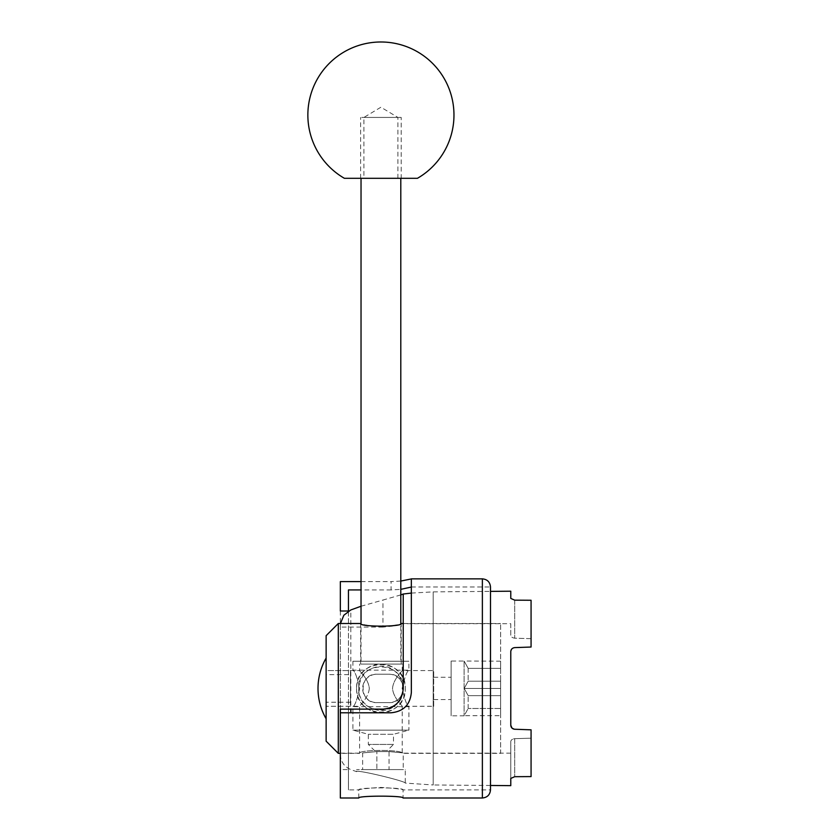 <?xml version="1.0" encoding="UTF-8"?>
<svg xmlns="http://www.w3.org/2000/svg" width="840" height="840" viewBox="0 0 840 840"><rect width="100%" height="100%" fill="white"/><g stroke="black" fill="none" stroke-linecap="round" stroke-linejoin="round"><path stroke-width="0.63" stroke-dasharray="4.2 3.15" d="M490.487 785.474L433.199 784.97L433.199 591.885L433.199 784.97L405.269 783.09C406.655 781.462 355.677 769.041 356.57 771.666C355.688 769.041 406.644 781.462 405.269 783.09L405.269 769.598L356.57 769.598L405.269 769.598M389.036 769.598L403.231 769.598L376.856 769.598L389.036 769.598L389.036 751.579C407.348 753.302 407.348 753.302 389.036 751.579C407.348 753.302 407.348 753.302 389.036 751.579L376.856 751.579C358.533 753.302 358.533 753.302 376.856 751.579C358.533 753.302 358.533 753.302 376.856 751.579L389.036 751.579L389.036 769.598M376.856 769.598L362.649 769.598L376.856 769.598L376.856 751.579L376.856 769.598M356.57 688.433C355.688 720.206 406.644 719.702 405.269 688.433A24.35 24.35 0 0 0 368.739 667.338A24.35 24.35 0 0 0 368.739 709.517A24.35 24.35 0 0 0 405.269 688.433C406.655 657.153 355.677 656.659 356.57 688.433M389.036 674.226A14.207 14.207 0 0 1 403.231 688.433A14.207 14.207 0 0 1 389.036 702.629L376.856 702.629A14.207 14.207 0 0 1 362.649 688.433A14.207 14.207 0 0 1 376.856 674.226L389.036 674.226C407.348 673.344 407.348 703.51 389.036 702.629L376.856 702.629C358.533 703.51 358.533 673.344 376.856 674.226L389.036 674.226M400.796 594.909L382.945 600.054L382.945 627.091C395.272 625.978 402.034 624.845 403.231 623.7L403.231 594.027M361.032 606.249L382.945 600.054M382.945 627.091L340.337 627.091L340.483 623.5M514.7 647.609L531.069 647.031L531.069 638.663L531.069 647.031L513.303 647.903L531.069 647.031L531.069 600.264L531.069 638.663L514.7 638.19C512.148 637.77 510.846 636.762 510.783 635.155L510.783 623.7L403.231 623.7L403.231 688.832C402.034 701.159 395.272 707.921 382.945 709.128L340.337 709.128L340.337 753.154L340.337 627.091M510.919 650.591L510.783 725.193L510.783 651.662L512.043 648.722M511.088 726.736L510.783 725.193L511.98 728.081L514.29 729.215L531.069 729.824L514.7 729.246L531.069 729.824L531.069 776.591L531.069 738.192L514.7 738.665L531.069 738.192L531.069 776.591L514.7 776.696L514.7 738.665C512.159 739.074 510.846 740.093 510.783 741.699C510.846 740.093 512.148 739.085 514.7 738.665L514.7 776.696M513.261 728.931L512.505 728.511M511.98 728.081L511.193 726.978M511.718 649.068L511.098 650.076M510.783 651.662L510.783 725.193M510.783 741.699L510.783 778.428L510.783 741.699M510.783 623.7L510.783 635.155C510.846 636.762 512.159 637.78 514.7 638.19L531.069 638.663L531.069 600.264L514.7 600.159L514.7 638.19L514.7 600.159M510.783 778.428L510.783 785.652M510.783 598.426L510.783 591.202M340.337 611.005L340.337 625.779M411.348 593.072L433.199 591.885L490.487 591.381M358.764 798L358.764 789.884C360.077 789.075 367.458 788.256 380.919 787.437C394.37 788.256 401.751 789.075 403.064 789.884C404.429 787.227 357.399 787.227 358.764 789.884L348.453 789.884L348.453 712.782L391.062 712.782C403.389 711.564 410.151 704.802 411.348 692.486L411.348 578.855M403.064 688.433C404.429 659.851 357.399 659.851 358.764 688.433C360.077 674.972 367.458 667.59 380.919 666.278C399.903 665.259 410.687 691.404 396.575 704.088C383.891 718.2 357.745 707.417 358.764 688.433C357.399 717.003 404.429 717.003 403.064 688.433M400.796 581.059L391.062 581.595L391.062 589.932L400.796 589.355M361.032 581.595L391.062 581.595M391.062 589.932L361.032 589.932M340.337 712.782L348.453 712.782L348.453 769.598L340.337 769.598M411.348 586.971L490.487 586.971L490.487 789.884L403.064 789.884L403.064 798M348.453 589.932L348.453 789.884M340.337 581.595L340.337 798M348.453 611.121L348.453 769.598M360.623 664.083L360.623 623.5C361.83 624.561 368.592 625.643 380.919 626.745C393.236 625.643 399.998 624.561 401.205 623.5L401.205 664.083L360.623 664.083L401.205 664.083M433.671 706.283L433.671 670.572L433.671 706.283L402.224 706.283C402.696 706.041 393.32 698.103 392.532 688.433C393.32 678.751 402.696 670.813 402.224 670.572C402.696 670.813 393.32 678.751 392.532 688.433C393.32 698.103 402.696 706.041 402.224 706.283L402.224 753.365C403.536 749.48 358.302 749.48 359.604 753.365C358.302 749.48 403.536 749.48 402.224 753.365L500.63 753.365L500.63 623.5L500.63 688.433L464.195 688.433L468.163 681.208L500.63 681.208L500.63 695.646L468.163 695.646L464.195 688.433L468.163 695.646L500.63 695.646L500.63 681.208L468.163 681.208L464.195 688.433L500.63 688.433L500.63 753.365M402.224 664.083L359.604 664.083L402.224 664.083L402.224 670.572L433.671 670.572M369.296 688.433C368.508 698.103 359.131 706.041 359.604 706.283C359.131 706.041 368.508 698.103 369.296 688.433C368.508 678.751 359.131 670.813 359.604 670.572C359.131 670.813 368.508 678.751 369.296 688.433M326.13 688.433L326.13 670.572L326.13 688.433M500.63 668.377L468.163 668.377L464.195 661.164L468.163 668.377L500.63 668.377L500.63 661.164L500.63 681.208L500.63 668.377M500.63 661.164L464.111 661.038L464.111 715.817L464.111 661.038L451.122 661.038L451.122 715.817L451.122 661.038M500.63 715.691L500.63 708.477L468.163 708.477L500.63 708.477L500.63 715.691L464.195 715.691L468.163 708.477L464.111 715.817L451.122 715.817M468.163 668.377L468.163 681.208L468.163 668.377M468.163 708.477L468.163 695.646L468.163 708.477M500.63 695.646L500.63 708.477L500.63 695.646M326.13 741.185L326.13 635.67M338.3 623.5L338.3 753.365M451.122 688.433L451.122 677.271L451.122 688.433M326.13 674.625L326.13 702.23L326.13 674.625L350.48 674.625L350.48 702.23L350.48 674.625M350.48 670.572L350.48 706.283L350.48 670.572L326.13 670.572L326.13 706.283L326.13 670.572L359.604 670.572L359.604 664.083M326.13 658.056L326.13 718.799L326.13 658.056M387.408 750.519L374.419 750.519L387.408 750.519L393.498 744.429L368.33 744.429L393.498 744.429L393.498 734.286L368.33 734.286L393.498 734.286L408.912 730.149L352.916 730.149L408.912 730.149L408.912 706.692C406.886 705.579 404.628 699.489 402.139 688.433C404.628 677.365 406.886 671.275 408.912 670.163C406.886 671.275 404.628 677.365 402.139 688.433C404.628 699.489 406.886 705.579 408.912 706.692L352.916 706.692C354.942 705.579 357.2 699.489 359.688 688.433C357.2 677.365 354.942 671.275 352.916 670.163L408.912 670.163L408.912 661.238L352.916 661.238L408.912 661.238M352.916 661.238L352.916 670.163C354.942 671.275 357.2 677.365 359.688 688.433C357.2 699.489 354.942 705.579 352.916 706.692L352.916 730.149L368.33 734.286L368.33 744.429L374.419 750.519M400.796 661.238L361.032 661.238L400.796 661.238L400.796 623.626M400.796 178.311L361.032 178.311L400.796 178.311M401.205 178.311L360.623 178.311L401.205 178.311L401.205 117.432L360.623 117.432L401.205 117.432M365.012 117.432L397.908 117.432L365.012 117.432M365.012 178.311L397.908 178.311L365.012 178.311M417.438 178.311L344.389 178.311M350.837 712.782L350.837 609.945M482.37 798L482.37 578.855M340.337 754.404C340.683 761.639 344.19 766.71 350.837 769.598L356.57 771.666L356.57 769.598M340.337 753.154L362.649 753.154L362.649 769.598M510.783 753.154L403.231 753.154L403.231 769.598M350.48 706.283L326.13 706.283L359.604 706.283L359.604 753.365L340.337 753.365M403.231 623.5L500.63 623.5M433.671 699.583L451.122 699.583M433.671 677.271L451.122 677.271M350.48 702.23L326.13 702.23M361.032 661.238L361.032 623.626M360.623 178.311L360.623 117.432M397.908 178.311L397.908 117.432L380.919 107.216L363.919 117.432L363.919 178.311"/><path stroke-width="1.26" d="M482.37 578.855C487.305 579.337 490.004 582.036 490.487 586.971L490.487 789.884C490.004 794.819 487.305 797.517 482.37 798L482.37 578.855L411.348 578.855L411.348 692.486C410.151 704.802 403.389 711.564 391.062 712.782L340.337 712.782L340.337 709.128L382.945 709.128C395.147 708.057 401.909 701.295 403.231 688.832L403.231 594.027L400.796 594.909M340.483 623.5L343.833 615.248L350.837 609.945L361.032 606.249M514.7 647.609C512.243 647.976 510.93 649.331 510.783 651.662C510.93 649.331 512.243 647.976 514.7 647.609L531.069 647.031L531.069 600.264L514.7 600.159L510.783 598.426L510.783 591.202L490.487 591.381M514.7 776.696L510.783 778.428L514.7 776.696L531.069 776.591L531.069 729.824L514.7 729.246C512.243 728.879 510.93 727.524 510.783 725.193L511.98 728.081L514.29 729.215L513.261 728.931M512.505 728.511L511.98 728.081M510.783 725.193L510.783 651.662M490.487 785.474L510.783 785.652L510.783 778.428M510.783 598.426L514.7 600.159M403.064 798C404.429 795.543 357.399 795.543 358.764 798C357.399 795.543 404.429 795.543 403.064 798L482.37 798M400.796 589.355L411.348 587.055M411.348 578.928L400.796 581.059M361.032 589.932L348.453 589.932L348.453 611.005L340.337 611.005L340.337 581.595L361.032 581.595M358.764 798L340.337 798L340.337 712.782M403.231 623.5L401.205 623.5C402.455 627.008 359.373 627.008 360.623 623.5L338.3 623.5L338.3 753.365L340.337 753.365M338.3 623.5L326.13 635.67L326.13 741.185L338.3 753.365M400.796 623.626L400.796 178.311M415.096 178.311L417.438 178.311A73.048 73.048 0 0 0 451.773 97.272A73.048 73.048 0 0 0 336.913 56.732A73.048 73.048 0 0 0 344.389 178.311L415.096 178.311M350.837 709.128L350.837 712.782M403.231 594.027L411.348 593.072M326.13 658.056A60.869 60.869 0 0 0 326.13 718.799M361.032 623.626L361.032 178.311"/></g></svg>

